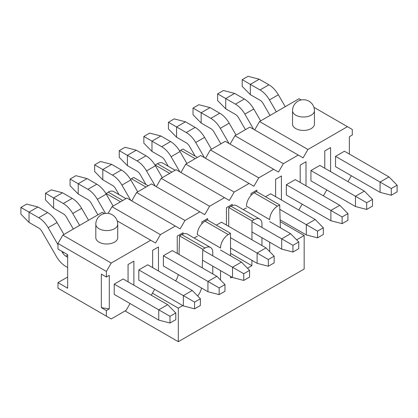 <?xml version="1.0" encoding="UTF-8"?>
<svg xmlns="http://www.w3.org/2000/svg" width="418" height="418" viewBox="0 0 418 418"><rect width="100%" height="100%" fill="white"/><g stroke="black" fill="none" stroke-linecap="round" stroke-linejoin="round"><path stroke-width="0.63" d="M105.984 193.717L108.22 192.118A10.952 6.322 -60 0 1 113.696 191.58L125.949 198.649M130.473 179.348A10.952 6.322 -60 0 1 131.456 178.705L133.682 177.42L148.202 185.806M155.172 165.335L155.172 165.011L157.403 163.725A10.952 6.322 -60 0 1 162.879 163.182L175.132 170.257M179.651 150.955A10.952 6.322 -60 0 1 180.633 150.313L182.859 149.027L197.385 157.408M296.639 239.838L304.163 235.491L280.185 221.65M152.413 293.201L178.314 308.155L182.765 305.584M230.584 276.402L230.59 277.97L231.943 277.186M247.461 268.231L251.887 265.676L230.537 253.35M246.463 206.205A10.952 6.322 -60 0 1 254.212 192.792L256.438 191.507L279.668 204.919L277.442 206.205A10.952 6.322 120 0 0 269.699 219.617L246.463 206.205M228.709 226.357L228.75 207.49L230.976 206.205A10.952 6.322 -60 0 1 236.452 205.661L259.688 219.079A10.952 6.322 120 0 0 254.212 219.617L251.981 220.903L251.944 239.775M197.286 234.597A10.952 6.322 -60 0 1 205.029 221.185L207.255 219.899L230.49 233.312L228.265 234.597A10.952 6.322 120 0 0 220.521 248.01L197.286 234.597M175.617 280.886A10.952 6.322 120 0 0 178.251 274.584M179.019 254.457L179.568 235.883L181.799 234.597A10.952 6.322 -60 0 1 187.274 234.054L210.505 247.472A10.952 6.322 120 0 0 205.029 248.01L202.803 249.295L202.255 267.87M280.373 227.794L279.668 204.919M269.699 242.2L269.699 251.641M261.955 245.554L261.955 237.727M261.955 227.444L261.955 224.09A10.952 6.322 120 0 0 259.688 219.079M251.897 260.315L251.887 265.676M230.543 255.811L230.49 233.312M220.521 270.592L220.521 280.034M212.778 273.947L212.778 266.12M212.778 255.837L212.778 252.482A10.952 6.322 120 0 0 210.505 247.472M201.486 287.997A10.952 6.322 -60 0 1 197.62 295.949M178.314 308.155L178.314 341.689L304.163 269.03L304.163 235.491M178.314 341.689L125.066 310.95M202.803 249.295L179.568 235.883M120.515 201.789L105.994 193.403M228.75 207.49L251.981 220.903M155.172 165.011L169.698 173.397M20.9 214.141L20.9 207.432L26.71 204.083L37.939 206.988L29.03 212.13L29.03 222.413L20.9 214.141M20.9 207.432L38.712 217.721L47.621 212.574L37.939 206.988M67.659 267.52L65.84 266.47A18.894 10.91 -120 0 1 56.393 256.495L41.863 231.326A6.296 3.637 60 0 0 38.712 228.003L29.03 222.413M114.224 284.12L114.224 294.403L158.756 320.115L158.756 309.827L114.224 284.12L123.132 278.978L167.665 304.685L175.795 312.957L175.795 319.665L169.985 323.02L158.756 320.115M67.659 257.237L65.84 256.187A6.296 3.637 60 0 1 62.69 252.859L61.77 251.265M57.977 244.697L48.159 227.69A18.894 10.91 -120 0 0 38.712 217.721M47.621 212.574A18.894 10.91 60 0 1 57.067 222.548L63.938 234.456M175.795 312.957L169.985 316.311L169.985 323.02M169.985 316.311L158.756 309.827L167.665 304.685M45.489 199.945L45.489 193.236L51.299 189.882L62.528 192.792L53.619 197.933L53.619 208.216L45.489 199.945M45.489 193.236L63.301 203.524L72.209 198.378L62.528 192.792M73.322 229.033L66.452 217.13A6.296 3.637 60 0 0 63.301 213.807L53.619 208.216M138.813 269.923L138.813 280.206L183.345 305.919L183.345 295.63L138.813 269.923L147.721 264.782L192.254 290.489L200.384 298.76L200.384 305.469L194.574 308.824L183.345 305.919M79.624 225.401L72.748 213.493A18.894 10.91 -120 0 0 63.301 203.524M72.209 198.378A18.894 10.91 60 0 1 81.656 208.352L88.527 220.255M200.384 298.76L194.574 302.115L194.574 308.824M194.574 302.115L183.345 295.63L192.254 290.489M70.078 185.749L70.078 179.04L75.888 175.685L87.116 178.596L78.213 183.737L78.213 194.02L70.078 185.749M70.078 179.04L87.89 189.328L96.798 184.181L87.116 178.596M97.916 214.836L91.04 202.934A6.296 3.637 60 0 0 87.89 199.611L78.213 194.02M163.401 255.727L163.401 266.01L207.934 291.722L207.934 281.434L163.401 255.727L172.31 250.586L216.843 276.293L224.973 284.564L224.973 291.273L219.163 294.627L207.934 291.722M105.472 213.384L97.337 199.297A18.894 10.91 -120 0 0 87.89 189.328M96.798 184.181A18.894 10.91 60 0 1 106.245 194.156L113.116 206.058M224.973 284.564L219.163 287.918L219.163 294.627M219.163 287.918L207.934 281.434L216.843 276.293M94.667 171.552L94.667 164.844L100.477 161.489L111.705 164.399L102.802 169.541L102.802 179.824L94.667 171.552M94.667 164.844L112.484 175.126L121.387 169.985L111.705 164.399M119.057 194.673L115.629 188.737A6.296 3.637 60 0 0 112.484 185.414L102.802 179.824M202.479 260.179L232.523 277.526L232.523 267.238L202.782 250.069M130.698 200.29L121.931 185.101A18.894 10.91 -120 0 0 112.484 175.126M121.387 169.985A18.894 10.91 60 0 1 130.834 179.959L137.71 191.862M194.104 237.999L196.899 236.389L197.286 236.609M220.521 250.027L241.432 262.096L249.562 270.368L249.562 277.077L243.757 280.431L232.523 277.526M249.562 270.368L243.757 273.722L243.757 280.431M243.757 273.722L232.523 267.238L241.432 262.096M119.255 157.356L119.255 150.647L125.066 147.293L136.294 150.203L127.391 155.344L127.391 165.627L119.255 157.356M119.255 150.647L137.073 160.93L145.976 155.789L136.294 150.203M145.981 184.521L140.218 174.541A6.296 3.637 60 0 0 137.073 171.218L127.391 165.627M230.522 247.973L257.112 263.33L257.112 253.042L230.501 237.68M155.287 186.094L146.519 170.905A18.894 10.91 -120 0 0 137.073 160.93M145.976 155.789A18.894 10.91 60 0 1 155.423 165.763L162.299 177.666M216.357 225.15L221.488 222.188L266.02 247.9L274.151 256.171L274.151 262.88L268.346 266.235L257.112 263.33M274.151 256.171L268.346 259.526L268.346 266.235M268.346 259.526L257.112 253.042L266.02 247.9M143.849 143.16L143.849 136.451L149.654 133.096L160.888 136.002L151.98 141.148L151.98 151.431L143.849 143.16M143.849 136.451L161.661 146.734L170.565 141.592L160.888 136.002M168.235 166.28L164.807 160.345A6.296 3.637 60 0 0 161.661 157.022L151.98 151.431M251.96 231.959L281.706 249.128L281.706 238.845L251.981 221.686M179.876 171.897L171.108 156.708A18.894 10.91 -120 0 0 161.661 146.734M170.565 141.592A18.894 10.91 60 0 1 180.012 151.567L186.888 163.469M243.281 209.606L246.077 207.992L246.463 208.216M269.699 221.629L290.609 233.704L298.745 241.975L298.745 248.684L292.934 252.038L281.706 249.128M298.745 241.975L292.934 245.329L292.934 252.038M292.934 245.329L281.706 238.845L290.609 233.704M168.438 128.963L168.438 122.255L174.243 118.9L185.477 121.805L176.568 126.952L176.568 137.235L168.438 128.963M168.438 122.255L186.25 132.537L195.154 127.396L185.477 121.805M195.159 156.128L189.401 146.148A6.296 3.637 60 0 0 186.25 142.825L176.568 137.235M280.128 219.826L306.295 234.932L306.295 224.649L279.809 209.361M204.465 157.701L195.697 142.512A18.894 10.91 -120 0 0 186.25 132.537M195.154 127.396A18.894 10.91 60 0 1 204.601 137.37L211.477 149.273M265.534 196.758L270.665 193.795L315.198 219.507L323.333 227.779L323.333 234.488L317.523 237.842L306.295 234.932M323.333 227.779L317.523 231.133L317.523 237.842M317.523 231.133L306.295 224.649L315.198 219.507M193.027 114.767L193.027 108.058L198.837 104.704L210.066 107.609L201.157 112.755L201.157 123.038L193.027 114.767M193.027 108.058L210.839 118.341L219.748 113.2L210.066 107.609M220.861 143.855L213.99 131.952A6.296 3.637 60 0 0 210.839 128.629L201.157 123.038M286.351 184.74L286.351 195.028L330.884 220.735L330.884 210.453L286.351 184.74L295.254 179.599L339.787 205.311L347.922 213.582L347.922 220.291L342.112 223.646L330.884 220.735M229.054 143.505L220.286 128.316A18.894 10.91 -120 0 0 210.839 118.341M219.748 113.2A18.894 10.91 60 0 1 229.195 123.174L236.065 135.077M347.922 213.582L342.112 216.937L342.112 223.646M342.112 216.937L330.884 210.453L339.787 205.311M217.616 100.571L217.616 93.862L223.426 90.507L234.655 93.413L225.746 98.554L225.746 108.842L217.616 100.571M217.616 93.862L235.428 104.145L244.337 99.003L234.655 93.413M245.45 129.658L238.579 117.756A6.296 3.637 60 0 0 235.428 114.427L225.746 108.842M310.94 170.544L310.94 180.832L355.472 206.539L355.472 196.256L310.94 170.544L319.848 165.403L364.381 191.115L372.511 199.386L372.511 206.095L366.701 209.449L355.472 206.539M253.642 129.308L244.875 114.119A18.894 10.91 -120 0 0 235.428 104.145M244.337 99.003A18.894 10.91 60 0 1 253.783 108.978L260.654 120.88M372.511 199.386L366.701 202.74L366.701 209.449M366.701 202.74L355.472 196.256L364.381 191.115M242.205 86.374L242.205 79.666L248.015 76.311L259.244 79.216L250.335 84.358L250.335 94.646L242.205 86.374M242.205 79.666L260.017 89.948L268.926 84.807L259.244 79.216M270.038 115.462L263.168 103.559A6.296 3.637 60 0 0 260.017 100.231L250.335 94.646M335.529 156.348L335.529 166.636L380.061 192.343L380.061 182.06L335.529 156.348L344.437 151.206L388.97 176.918L397.1 185.19L397.1 191.899L391.29 195.248L380.061 192.343M276.34 111.825L269.464 99.923A18.894 10.91 -120 0 0 260.017 89.948M268.926 84.807A18.894 10.91 60 0 1 278.372 94.781L285.243 106.684M397.1 185.19L391.29 188.544L391.29 195.248M391.29 188.544L380.061 182.06L388.97 176.918M101.349 307.648L106.381 310.558L109.291 308.876L101.349 307.648L101.349 274.114L106.381 277.019L106.381 271.434L57.977 243.485L62.82 235.099L111.225 263.047L150.72 240.245L155.564 243.036L160.402 234.655L175.309 226.044L180.153 228.839L184.991 220.458L199.898 211.848L204.742 214.643L209.58 206.262L224.487 197.651L229.33 200.447L234.169 192.066L249.081 183.455L253.919 186.25L258.758 177.869L273.67 169.259L278.508 172.054L283.352 163.673L298.259 155.062L303.097 157.858L307.941 149.472L347.436 126.67L352.28 129.465L352.28 135.056L349.37 136.733L349.37 154.054M109.291 308.876L109.291 275.342L106.381 277.019M57.977 243.485L57.977 249.076L67.659 254.661L67.659 288.201L57.977 282.61L57.977 288.201L106.381 316.144L106.381 310.558M111.225 263.047L106.381 271.434M106.381 316.144L111.225 318.939L126.131 310.334L130.05 303.541M151.253 295.212L154.644 289.345M298.792 210.035L302.177 204.167M323.38 195.838L326.766 189.971M347.969 181.642L351.36 175.774M128.065 281.826L128.065 264.5L133.88 261.145L133.88 285.18M152.654 267.63L152.654 250.304L158.469 246.949L158.469 270.984M177.242 253.433L177.242 236.107L183.058 232.753L183.058 233.991M201.837 223.829L201.837 221.911L207.647 218.557L207.647 220.124M226.425 225.041L226.425 207.715L232.236 204.36L232.236 205.599M251.014 195.436L251.014 193.518L256.824 190.164L256.824 191.731M275.603 196.648L275.603 179.322L281.413 175.968L281.413 200.003M300.192 182.452L300.192 165.126L306.007 161.771L306.007 185.806M324.781 168.255L324.781 150.929L330.596 147.575L330.596 171.61M108.137 213.389L111.998 206.706L126.905 198.101L175.309 226.044M131.748 200.896L136.587 192.51L151.494 183.904L199.898 211.848M156.337 186.7L161.176 178.314L176.082 169.708L224.487 197.651M180.926 172.503L185.764 164.117L200.677 155.512L249.081 183.455M205.515 158.307L210.353 149.921L225.265 141.315L273.67 169.259M230.104 144.111L234.947 135.725L249.854 127.119L298.259 155.062M254.693 129.914L259.536 121.528L299.032 98.726L301.195 99.975M62.82 235.099L102.316 212.297L104.479 213.546M150.72 240.245L117.192 220.882M117.724 224.257L117.724 237.67A10.952 6.322 180 0 1 110.963 243.516A10.952 6.322 180 0 1 99.024 242.142A10.952 6.322 180 0 1 95.816 237.67L95.816 224.257A10.952 6.322 180 0 0 99.024 228.73A10.952 6.322 180 0 0 110.963 230.099A10.952 6.322 180 0 0 117.724 224.257A10.952 10.952 0 0 0 112.243 214.774A10.952 10.952 0 0 0 95.816 224.257M160.402 234.655L111.998 206.706M184.991 220.458L136.587 192.51M209.58 206.262L161.176 178.314M234.169 192.066L185.764 164.117M258.758 177.869L210.353 149.921M283.352 163.673L234.947 135.725M307.941 149.472L259.536 121.528M347.436 126.67L313.908 107.311M314.44 110.686L314.44 124.099A10.952 6.322 180 0 1 307.679 129.941A10.952 6.322 180 0 1 295.74 128.572A10.952 6.322 180 0 1 292.532 124.099L292.532 110.686A10.952 6.322 180 0 0 295.74 115.154A10.952 6.322 180 0 0 307.679 116.528A10.952 6.322 180 0 0 314.44 110.686A10.952 10.952 0 0 0 308.959 101.198A10.952 10.952 0 0 0 292.532 110.686M67.659 277.019L57.977 282.61M205.029 248.01L181.799 234.597M122.74 200.504L108.22 192.118M277.442 206.205L254.212 192.792M195.154 158.699L180.633 150.313M230.976 206.205L254.212 219.617M157.403 163.725L171.923 172.111M205.029 221.185L228.265 234.597M131.456 178.705L145.976 187.092M67.659 255.137L65.84 256.187M63.614 252.326L62.69 252.859M57.067 222.548L48.159 227.69M81.656 208.352L72.748 213.493M106.245 194.156L97.337 199.297M130.834 179.959L121.931 185.101M155.423 165.763L146.519 170.905M180.012 151.567L171.108 156.708M204.601 137.37L195.697 142.512M229.195 123.174L220.286 128.316M253.783 108.978L244.875 114.119M278.372 94.781L269.464 99.923"/></g></svg>

